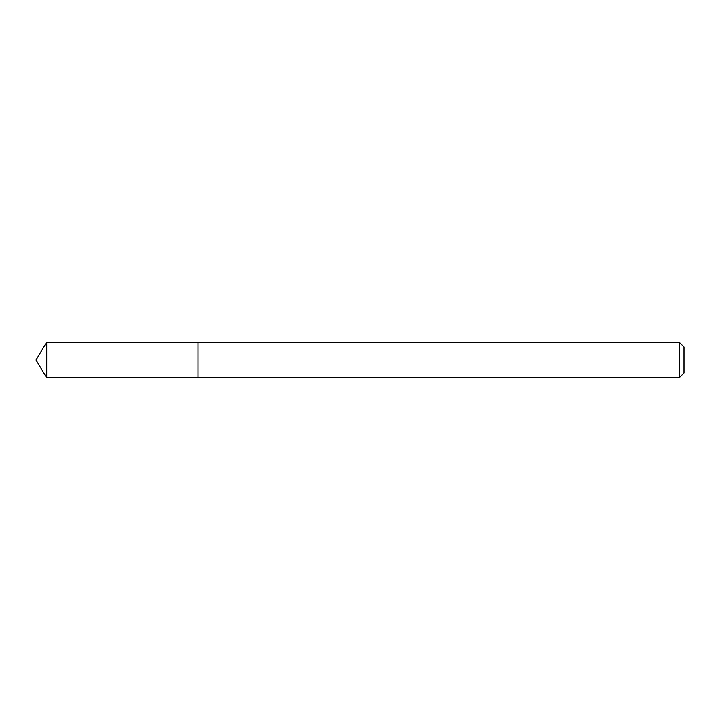 <?xml version="1.0" encoding="UTF-8"?>
<svg xmlns="http://www.w3.org/2000/svg" width="720" height="720" viewBox="0 0 720 720"><rect width="100%" height="100%" fill="white"/><g stroke="black" fill="none" stroke-linecap="round" stroke-linejoin="round"><path stroke-width="0.54" stroke-dasharray="3.6 2.7" d="M198 342.18L198 377.82L198 342.18M679.14 342.18L679.14 377.82M684 347.04L684 372.96M46.71 342.18L46.71 377.82"/><path stroke-width="1.08" d="M679.14 377.82L684 372.96L684 347.04L679.14 342.18L46.71 342.18L46.71 377.82L198 377.82L198 342.18L198 377.82L679.14 377.82L679.14 342.18M46.71 377.82L36 360L46.71 342.18"/></g></svg>
